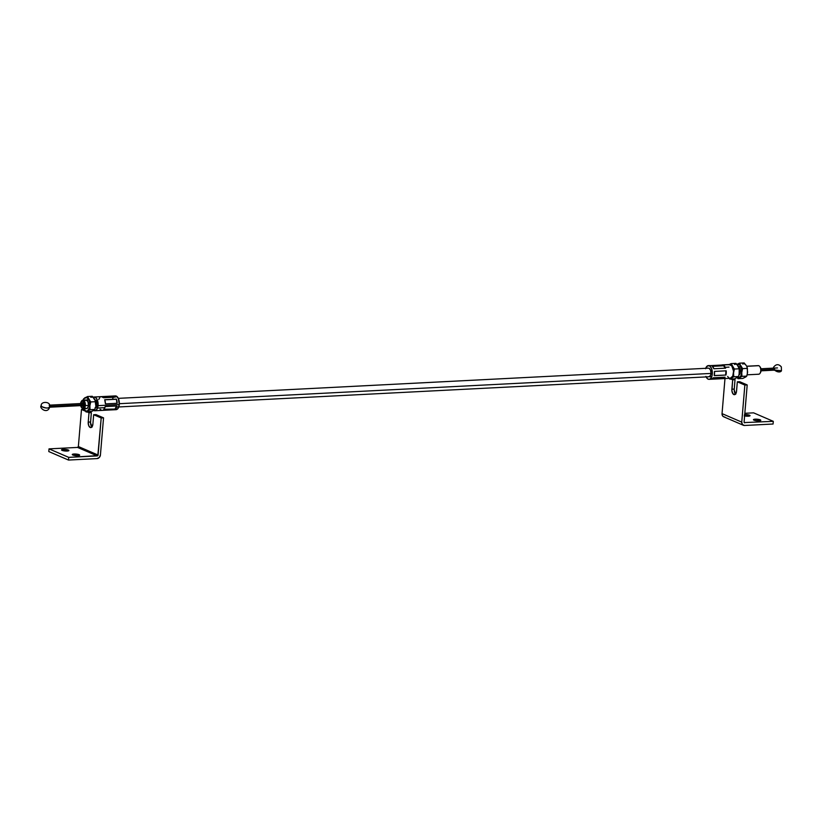 <?xml version="1.0" encoding="UTF-8"?>
<svg xmlns="http://www.w3.org/2000/svg" width="823" height="823" viewBox="0 0 823 823"><rect width="100%" height="100%" fill="white"/><g stroke="black" fill="none" stroke-linecap="round" stroke-linejoin="round"><path stroke-width="1.23" d="M49.75 406.428L83.257 404.721L49.75 406.428M761.059 370.052L774.536 369.362L761.059 370.052M119.356 403.692L710.969 373.436L119.356 403.692M747.14 374.815L758.734 374.228A4.31 2.263 -92.9 0 0 760.781 370.257A4.31 2.263 -92.9 0 0 758.765 365.69A4.31 2.263 87.1 0 1 759.732 366.472A4.31 2.263 87.1 0 1 760.082 373.241A4.31 2.263 87.1 0 1 758.271 374.156M760.082 373.241L760.503 372.541A3.446 1.811 -92.9 0 0 760.226 367.12L759.732 366.472M757.839 365.741A4.31 2.263 87.1 0 1 758.765 365.69L746.677 366.307L758.765 365.69A4.31 2.263 -92.9 0 0 758.292 365.628L746.626 366.225M747.335 373.889L747.407 368.365L742.593 368.611L739.64 364.887L736.863 364.383L739.342 363.19L744.146 362.943L739.342 363.19L742.593 368.611L741.749 372.51L741.554 368.951L739.342 363.19L736.863 364.383M118.327 398.353L708.51 368.169A4.31 2.263 87.1 0 1 708.984 368.241L708.541 368.169M709.416 376.656L708.49 376.708L709.416 376.656M722.995 378.642L725.063 377.191L713.356 377.788L711.278 379.238L722.995 378.642L711.278 379.238A6.893 3.611 -92.9 0 0 713.356 377.788L725.063 377.191A6.893 3.611 87.1 0 1 722.995 378.642L730.32 378.261A6.893 3.611 -92.9 0 0 733.591 371.914A6.893 3.611 -92.9 0 0 730.361 364.61L709.128 365.7A6.893 3.611 87.1 0 1 712.358 372.994A6.893 3.611 87.1 0 1 709.087 379.352A6.893 3.611 87.1 0 1 708.336 379.238A6.893 3.611 87.1 0 1 706.134 376.913M713.88 368.766A6.893 3.611 -92.9 0 0 712.06 365.978L723.767 365.381A6.893 3.611 87.1 0 1 725.598 368.169L713.88 368.766L725.598 368.169L723.767 365.381L712.06 365.978L713.88 368.766M714.477 371.41L726.195 370.813A6.893 3.611 87.1 0 1 725.948 375.051L714.23 375.648A6.893 3.611 -92.9 0 0 714.477 371.41L714.23 375.648L725.948 375.051L714.261 375.535L725.948 375.051L726.195 370.813L714.477 371.41M730.279 378.271L732.737 376.173L733.581 371.276L731.709 365.597L728.952 364.661M705.692 368.313A6.893 3.611 87.1 0 1 708.377 365.587A6.893 3.611 87.1 0 1 709.128 365.7L730.361 364.61A6.893 3.611 -92.9 0 0 729.61 364.507L722.296 364.877A6.893 3.611 87.1 0 1 722.296 364.877L721.73 364.99M705.558 368.735L707.718 365.741L709.827 366.07L711.566 368.55L712.348 372.356L711.916 376.204L710.403 378.786L709.045 379.352L707.636 378.868L705.897 376.389M708.932 376.769L710.465 375.463L710.99 373.241L710.506 370.021L708.984 368.241A4.31 2.263 87.1 0 1 711 372.798A4.31 2.263 87.1 0 1 708.953 376.769A4.31 2.263 87.1 0 1 708.49 376.708M725.917 370.834L725.67 374.959L725.917 370.834M722.882 378.158L712.595 378.683L722.882 378.158L724.199 377.232L722.882 378.158M710.012 365.597L708.377 365.587M712.471 366.348L723.767 365.381L725.197 368.19L723.612 365.772L712.471 366.348M760.123 366.996L761.059 369.836L760.38 372.716M81.57 403.507A1.718 0.905 87.1 0 1 82.259 402.786A1.718 0.905 87.1 0 1 83.236 404.947L82.526 406.212L81.6 405.369M81.374 407.272L81.858 407.92A4.31 2.263 -92.9 0 0 85.304 405.564L84.131 405.389A3.446 1.811 87.1 0 1 81.374 407.272A3.446 1.811 87.1 0 1 80.675 405.626L81.662 407.591L82.712 407.92L84.162 404.721L83.617 402.231L82.331 401.068L81.055 401.922L80.561 403.62M95.324 407.992A4.31 2.263 -92.9 0 0 96.723 404.988L95.777 405.029L96.723 404.988L96.096 401.038L94.48 399.587M81.312 401.552A4.31 2.263 87.1 0 1 82.856 400.163A4.31 2.263 87.1 0 1 85.304 405.564L88.524 405.4L85.304 405.564A4.31 2.263 87.1 0 1 83.298 408.764A4.31 2.263 87.1 0 1 81.611 407.55M94.851 410.759L102.175 410.389A6.893 3.611 -92.9 0 0 102.289 410.379L114.006 409.782A6.893 3.611 87.1 0 1 113.883 409.792L116.084 409.679A6.893 3.611 -92.9 0 0 119.294 404.556L98.06 405.646A6.893 3.611 87.1 0 1 94.851 410.759A6.893 3.611 87.1 0 1 93.668 410.461M116.887 405.996A6.893 3.611 87.1 0 1 115.405 409.041L103.688 409.648A6.893 3.611 -92.9 0 0 105.169 406.593L116.887 405.996L105.169 406.593L103.688 409.648L115.405 409.041L104.027 409.257L115.405 409.041L116.887 405.996M93.081 397.375L94.47 397.015L96.497 398.414L98.132 404.309L96.538 409.833L95.231 410.708L93.133 410.07M94.964 408.146L96.723 404.988A4.31 2.263 -92.9 0 0 94.83 399.68M93.215 397.293A6.893 3.611 87.1 0 1 94.151 397.005A6.893 3.611 87.1 0 1 98.06 405.646L119.294 404.556A6.893 3.611 -92.9 0 0 115.374 395.914L113.183 396.028A6.893 3.611 87.1 0 1 115.292 397.139L103.585 397.735A6.893 3.611 -92.9 0 0 101.466 396.624A6.893 3.611 -92.9 0 0 101.352 396.635L103.585 397.735L115.292 397.139L113.07 396.038A6.893 3.611 87.1 0 1 113.183 396.028M116.413 399.124A6.893 3.611 87.1 0 1 117.164 403.28L105.447 403.877A6.893 3.611 -92.9 0 0 104.706 399.721L116.413 399.124L116.887 403.291L116.413 399.124L104.706 399.721L105.447 403.877L117.164 403.28L116.413 399.124M101.589 396.624L113.07 396.038L114.335 397.19L113.07 396.038L101.589 396.624M115.055 409.453L117.771 408.753L119.294 404.556L118.275 398.25L115.704 395.925M114.994 395.976L114.315 396.285M113.142 397.632L112.7 398.62M113.43 409.761L101.713 410.358L100.056 409.278M116.496 406.017L115.199 408.681L116.496 406.017M104.747 399.844L116.156 399.258L104.747 399.844M102.844 397.056L113.018 396.542L102.844 397.056M98.739 399.484L99.953 397.375M81.508 403.743L82.516 402.838L83.236 404.947A1.718 0.905 87.1 0 1 82.434 406.223A1.718 0.905 87.1 0 1 81.683 405.574M85.304 405.564A4.31 2.263 -92.9 0 0 84.162 400.842A4.31 2.263 -92.9 0 0 81.518 401.151L81.096 401.85A3.446 1.811 87.1 0 1 83.216 401.603A3.446 1.811 87.1 0 1 84.131 405.389L85.304 405.564M80.572 403.558A3.446 1.811 87.1 0 1 81.096 401.85M49.174 405.255A1.029 0.545 -92.9 0 1 49.524 406.603C48.876 408.465 46.294 408.465 41.788 406.583L41.212 405.636A4.31 1.481 10.1 0 0 41.788 406.583A4.31 1.481 10.1 0 0 46.438 408.013A4.31 1.481 10.1 0 0 49.689 407.148C47.292 414.689 38.743 407.683 41.212 405.636C40.677 401.11 51.386 401.151 49.689 407.148M773.949 368.097A1.029 0.545 87.1 0 1 774.412 369.846A4.31 2.613 25.1 0 0 778.373 371.893A4.31 2.613 25.1 0 0 781.449 370.782L773.651 369.877M773.517 368.128L773.651 367.13A4.31 2.613 25.1 0 0 773.517 368.128M773.579 368.416A1.029 0.545 87.1 0 1 774.052 370.165M730.351 378.261L732.789 376.08L733.571 371.142L732.244 366.348L729.579 364.507M736.204 377.963L734.651 378.858L729.836 379.105L728.653 377.788L729.836 379.105L733.746 376.769L738.56 376.533L734.651 378.858L729.836 379.105L731.266 377.963A6.893 3.611 87.1 0 1 727.686 376.42M739.136 374.311L739.208 368.786L734.394 369.033L733.55 372.932L733.746 376.769L738.56 376.533L739.404 372.634L738.56 376.533L737.13 377.664M738.756 367.439L737.295 365.011M734.394 369.033L739.208 368.786L737.141 364.682L735.947 363.365L731.143 363.612L734.394 369.033L732.244 366.348A6.893 3.611 87.1 0 1 733.55 372.932A6.893 3.611 87.1 0 1 731.266 377.963L733.746 376.769L733.55 372.932L734.394 369.033M728.88 364.692A6.893 3.611 87.1 0 1 732.244 366.348L731.143 363.612L728.664 364.805L731.143 363.612L735.947 363.365L738.097 366.05A6.893 3.611 -92.9 0 0 734.517 364.507M738.097 366.05L739.208 368.786L739.404 372.634M733.921 376.811L733.54 376.121M738.365 366.719L739.589 367.819A4.31 2.263 87.1 0 1 738.982 375.072M736.688 377.047L739.466 377.551L740.988 375.658L741.749 372.51L741.945 376.358L738.036 378.683L742.85 378.436L746.152 376.502M738.488 366.76A4.31 2.263 87.1 0 1 739.589 367.819L740.34 372.469L738.838 375.154M744.404 377.541L746.759 376.111L741.945 376.358L746.759 376.111L747.603 372.212L746.759 376.111L745.782 376.955L742.85 378.436L738.036 378.683L739.466 377.551A6.893 3.611 87.1 0 1 737.336 377.541M746.296 365.628L744.146 362.943L746.296 365.628A6.893 3.611 -92.9 0 0 742.716 364.085M736.842 377.356L738.036 378.683L736.842 377.356M736.873 364.373A6.893 3.611 87.1 0 1 740.443 365.926A6.893 3.611 87.1 0 1 741.749 372.51A6.893 3.611 87.1 0 1 739.466 377.551L741.945 376.358L741.749 372.51L742.593 368.611L747.407 368.365L746.986 366.996L747.603 372.212M742.12 376.389L741.739 375.7M84.532 401.377A4.31 2.263 87.1 0 1 88.184 402.159A4.31 2.263 87.1 0 1 88.545 405.266L87.835 401.357L85.767 400.06M93.627 397.921L95.087 400.348L92.289 396.285L87.475 396.532L92.289 396.285L94.439 398.97A6.893 3.611 -92.9 0 0 90.849 397.427M95.746 405.544L95.118 400.338L95.54 401.696L90.736 401.943L95.54 401.696L95.746 405.544M94.295 409.833L92.536 410.883M82.989 401.079L84.162 398.466L86.868 397.591L89.234 400.647L89.913 404.062L89.614 407.529L87.608 410.883L85.736 411.006L83.37 407.951M86.394 408.599L87.639 407.951L88.545 405.266A4.31 2.263 87.1 0 1 88.39 406.243A4.31 2.263 87.1 0 1 84.841 407.395M83.267 400.143A6.893 3.611 87.1 0 1 84.995 397.725A6.893 3.611 87.1 0 1 88.575 399.268A6.893 3.611 87.1 0 1 89.882 405.842L90.736 401.943L87.475 396.532L83.565 398.857L87.475 396.532L90.736 401.943L89.882 405.842L90.077 409.689L94.892 409.442L90.077 409.689L86.178 412.025L92.33 411.181L94.892 409.442L95.437 407.519L94.892 409.442L92.33 411.181L86.178 412.025L83.339 407.961M83.565 398.857L83.02 400.801L83.565 398.857M90.252 409.731L89.882 409.041M94.439 398.97L95.118 400.338M83.648 408.65L84.018 409.34A6.893 3.611 87.1 0 1 83.699 408.743M87.145 411.181L87.608 410.883A6.893 3.611 87.1 0 1 84.018 409.34L86.178 412.025L87.145 411.181M88.73 410.286L90.077 409.689L89.882 405.842A6.893 3.611 87.1 0 1 87.608 410.883L88.73 410.286M735.741 394.166L734.198 389.948L735.021 379.691L730.917 379.053L732.676 379.804L731.925 390.946L732.984 393.847L735.021 394.505L733.849 394.567A4.475 2.346 87.1 0 1 731.884 389.197L734.229 389.084A4.475 2.346 -92.9 0 0 735.587 394.022L736.431 392.036L737.336 381.81L744.856 385.061L741.749 422.117L722.038 413.63L724.981 378.539L722.038 413.63A3.621 2.983 113.3 0 0 723.684 416.788L722.388 415.553L722.038 413.63L741.749 422.117L744.856 385.061L737.336 381.81L739.682 381.697L747.202 384.938L744.856 385.061L747.202 384.938L739.682 381.697L737.336 381.81L736.544 391.203A4.475 2.346 87.1 0 1 734.445 394.67A4.475 2.346 87.1 0 1 733.849 394.567L735.608 393.991M760.257 419.843A3.704 0.792 -175.2 0 1 760.802 420.316A3.704 0.792 -175.2 0 1 758.076 420.851A3.704 0.792 -175.2 0 1 753.961 420.162L758.384 420.851L760.802 420.337L756.532 419.174L753.765 419.401L753.961 420.162A3.704 0.792 -175.2 0 1 753.426 419.699A3.704 0.792 -175.2 0 1 756.142 419.164A3.704 0.792 -175.2 0 1 760.257 419.843L760.185 420.687L760.257 419.843M744.187 415.841L748.858 416.16L749.948 415.852L749.506 415.214L749.434 416.057L749.506 415.214A3.704 0.792 -175.2 0 1 750.051 415.687A3.704 0.792 -175.2 0 1 744.599 415.934M744.095 421.993L747.202 384.938L744.095 421.993L744.753 422.796A0.864 0.71 -66.7 0 1 744.095 421.993M773.301 421.335L753.59 412.848L773.301 421.335L744.259 422.59L773.301 421.335L773.075 424.02L773.301 421.335M744.527 425.481L773.075 424.02L744.527 425.481A3.621 2.983 -66.7 0 1 743.395 425.285A3.621 2.983 -66.7 0 1 741.749 422.117L742.439 424.555L744.527 425.481M744.825 413.29L753.59 412.848L744.825 413.29M744.722 414.535A3.704 0.792 -175.2 0 1 749.506 415.214L744.434 414.545M724.816 416.994L724.219 416.952M735.021 379.691L732.676 379.804L731.884 389.197L734.229 389.084L735.021 379.691M90.191 427.476L91.939 426.911L92.886 424.123A4.475 2.346 87.1 0 1 90.777 427.59A4.475 2.346 87.1 0 1 90.191 427.476A4.475 2.346 87.1 0 1 88.226 422.117L88.647 425.491L90.191 427.476M68.36 450.047L68.288 450.891L67.928 449.893L63.289 449.379L61.622 449.739L62.064 450.366A3.704 0.792 -175.2 0 1 61.519 449.903A3.704 0.792 -175.2 0 1 64.245 449.368A3.704 0.792 -175.2 0 1 68.36 450.047A3.704 0.792 -175.2 0 1 68.906 450.52A3.704 0.792 -175.2 0 1 66.179 451.055A3.704 0.792 -175.2 0 1 62.064 450.366L67.136 451.035L68.803 450.685L68.36 450.047M79.111 454.677L79.039 455.52L78.679 454.522L74.039 454.008L72.373 454.368L72.815 455.006A3.704 0.792 -175.2 0 1 72.27 454.533A3.704 0.792 -175.2 0 1 74.996 453.998A3.704 0.792 -175.2 0 1 79.111 454.677A3.704 0.792 -175.2 0 1 79.656 455.15L79.111 454.677M92.083 427.075L90.54 422.868L91.353 412.601L87.248 411.963L89.007 412.724L88.226 422.117L90.561 421.993A4.475 2.346 -92.9 0 0 91.919 426.931M100.427 454.913L103.544 417.858L96.013 414.617L103.544 417.858L101.198 417.971L93.668 414.73L96.013 414.617L93.668 414.73L101.198 417.971L98.081 455.037L78.37 446.539L81.487 409.484L83.823 409.36L81.487 409.484L85.366 411.161L81.487 409.484L78.37 446.539L98.081 455.037A0.864 0.71 -66.7 0 1 97.279 455.911L77.568 447.424A0.864 0.71 113.3 0 0 78.37 446.539L77.568 447.424L97.279 455.911L68.731 457.372L68.504 460.057L48.794 451.56L49.02 448.874L68.731 457.372L49.02 448.874L77.568 447.424L49.02 448.874L48.794 451.56L68.504 460.057L97.052 458.596L99.316 457.454L100.427 454.913A3.621 2.983 -66.7 0 1 97.052 458.596L68.504 460.057L68.731 457.372L97.824 455.633L101.198 417.971L103.544 417.858L100.427 454.913M92.886 424.123L93.668 414.73L92.886 424.123M72.815 455.006L77.239 455.685L79.656 455.17A3.704 0.792 -175.2 0 1 76.93 455.685A3.704 0.792 -175.2 0 1 72.815 455.006M88.226 422.117L90.561 421.993L91.353 412.601L89.007 412.724L88.226 422.117M777.498 367.922L760.915 368.766M83.02 403.435L49.575 405.142M774.69 370.134L761.028 370.834M83.123 405.502L49.678 407.21M729.013 367.12L725.238 367.315M711.772 376.625L116.578 407.066M104.254 407.694L97.536 408.043M709.087 379.352L711.278 379.238M738.426 366.636L740.762 366.523M86.528 408.599L83.298 408.764M94.151 397.005L101.466 396.624M88.894 399.855L82.856 400.163M773.322 368.128L773.651 367.13C776.13 363.961 778.692 363.879 781.336 366.904L781.449 370.782L773.425 370.196M723.684 416.788L743.395 425.285"/></g></svg>
